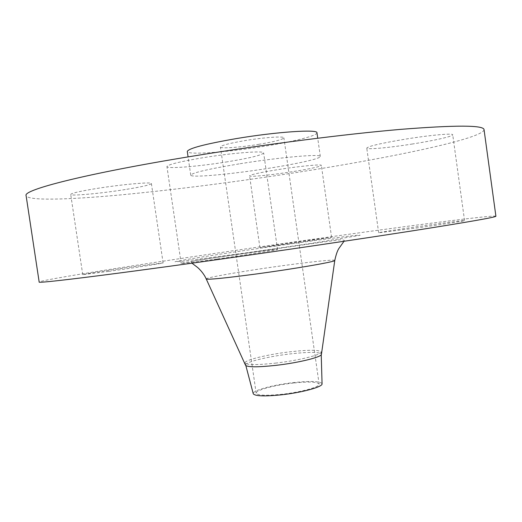 <?xml version="1.0" encoding="UTF-8"?>
<svg xmlns="http://www.w3.org/2000/svg" width="522" height="522" viewBox="0 0 522 522"><rect width="100%" height="100%" fill="white"/><g stroke="black" fill="none" stroke-linecap="round" stroke-linejoin="round"><path stroke-width="0.39" stroke-dasharray="2.61 1.96" d="M412.602 143.974C389.216 147.719 366.627 149.807 366.764 148.085C368.369 146.16 381.491 143.139 406.123 139.028C430.546 135.081 453.246 133.077 452.731 134.793C453.233 136.294 434.095 140.594 412.602 143.974M418.487 227.755L378.672 232.786C378.248 232.486 400.589 229.021 423.975 225.732C445.462 222.692 464.802 220.232 464.56 220.597C465.343 220.826 442.91 224.323 418.487 227.755M227.52 161.781C199.195 166.42 166.759 169.115 166.942 166.57C167.869 164.587 179.594 161.683 202.112 157.872C232.101 152.913 264.569 150.427 263.643 152.933C262.07 155.106 250.031 158.055 227.52 161.781M216.852 259.023C194.308 262.155 182.413 263.617 181.16 263.408C180.547 262.964 212.539 257.94 240.883 253.973C263.414 250.828 275.629 249.32 277.528 249.457C278.846 249.764 246.854 254.834 216.852 259.023M125.228 189.545C100.935 193.46 70.385 196.285 70.711 194.438C71.305 193.212 79.814 191.254 96.25 188.553C121.835 184.403 152.359 181.721 151.4 183.555C150.466 184.873 141.749 186.869 125.228 189.545M108.602 271.388L82.744 274.65C82.098 274.37 112.289 269.685 136.601 266.272L163.099 262.918C164.352 263.095 134.2 267.799 108.602 271.388M292.216 171.738C271.466 175.027 249.327 177.206 249.568 175.849C250.553 174.616 260.093 172.521 278.18 169.578C299.778 166.14 321.95 164.032 321.363 165.383C319.953 166.727 310.238 168.841 292.216 171.738M288.836 243.898L259.923 247.611L302.134 241.105L331.581 237.314L288.836 243.898M322.067 383.742C320.345 381.21 311.008 380.806 294.056 382.528C273.75 384.688 252.243 390.43 253.235 393.66M275.329 363.142C298.219 360.572 321.741 354.784 321.154 352.076L321.154 351.952C319.262 349.779 308.998 349.72 290.363 351.776C268.054 354.327 244.25 360.063 245.138 362.901L245.17 363.025C247.023 365.048 257.078 365.087 275.329 363.142M321.154 351.952L321.461 354.112C319.562 351.9 309.298 351.815 290.663 353.864C268.354 356.402 244.564 362.177 245.451 365.067L245.138 362.901M495.9 216.212C493.786 214.659 399.943 226.946 306.46 240.192C243.52 249.111 184.834 257.777 130.402 266.187C79.076 274.148 39.9 280.758 39.17 282.03M484.051 129.652C483.359 138.604 390.273 157.912 296.783 172.443C233.836 182.23 174.857 189.747 119.832 194.987C67.919 199.756 27.829 200.944 26.1 195.639M240.12 163.719C280.144 157.226 321.663 153.664 320.319 156.489C320.841 158.551 297.573 163.745 269.215 168.201C232.049 174.159 190.628 178.022 190.745 175.157C192.07 172.789 208.532 168.978 240.12 163.719M316.958 132.797C317.578 135.589 294.382 141.41 266.024 145.997C228.864 152.163 187.307 155.308 187.287 151.478M259.173 144.274C240.622 147.361 220.277 148.848 220.428 146.995C221.171 145.423 229.275 143.309 244.733 140.64C263.969 137.41 284.34 136.014 283.896 137.847C282.846 139.511 274.605 141.651 259.173 144.274M293.527 383.017C274.95 384.995 255.304 390.241 256.152 393.19C257.444 395.448 265.842 395.826 281.345 394.332C300.607 392.322 320.24 386.913 319.131 384.114C317.533 381.817 308.998 381.452 293.527 383.017M206.268 279.048C203.554 277.926 245.157 270.768 283.165 265.613C312.339 261.607 336.318 259.166 334.765 260.53M285.482 244.603C241.614 250.795 193.597 258.09 178.889 260.876L174.981 261.731L181.134 261.444L245.855 252.929L311.986 243.272L359.508 235.415C365.374 233.849 329.389 238.397 285.482 244.603M378.672 232.786L366.764 148.085M181.16 263.408L166.942 166.57M82.744 274.65L70.711 194.438M259.923 247.611L249.568 175.849M344.011 241.275L344.344 240.322L341.192 239.709L321.826 242.195L199.959 259.825C189.095 261.79 192.266 261.659 191.372 262.364L191.959 263.186M321.232 354.764L321.154 352.076M320.319 156.489L317.728 138.213M256.152 393.19L220.428 146.995M319.131 384.114L283.896 137.847M190.745 175.157L188.077 156.894M245.855 365.622L245.17 363.025M331.581 237.314L321.363 165.383M163.099 262.918L151.4 183.555M277.528 249.457L263.643 152.933M464.56 220.597L452.731 134.793"/><path stroke-width="0.78" d="M253.235 393.66L253.274 393.803C255.095 396.133 264.249 396.492 280.745 394.886C301.409 392.733 322.603 386.978 322.067 383.885L322.067 383.742M245.451 365.067L245.594 365.387C248.074 367.26 258.09 367.26 275.649 365.387C297.892 362.901 320.984 357.289 321.408 354.464L321.461 354.118M207.097 261.072C279.029 251.004 359.958 239.063 414.651 230.502C469.219 221.883 496.305 217.119 495.9 216.212L484.051 129.652C483.711 125.091 455.876 124.999 400.544 129.378C345.146 134.102 263.714 144.509 191.789 156.287C85.295 173.643 22.57 189.975 26.1 195.639L39.17 282.03C36.762 283.668 100.596 275.994 207.097 261.072M188.077 156.894L187.287 151.478C188.501 148.365 204.905 144.059 236.479 138.565C276.497 131.818 318.172 129.071 316.958 132.797L317.728 138.213M321.408 354.464L334.765 260.53C334.798 261.855 294.806 268.784 256.126 273.998C225.843 278.017 209.224 279.707 206.268 279.048C203.41 272.445 197.681 267.408 197.127 267.107L191.959 263.186M322.067 383.885L321.232 354.764M245.594 365.387L206.268 279.048M253.274 393.803L245.855 365.622M334.765 260.53C336.044 254.54 337.493 250.416 339.104 248.159L344.011 241.275"/></g></svg>
